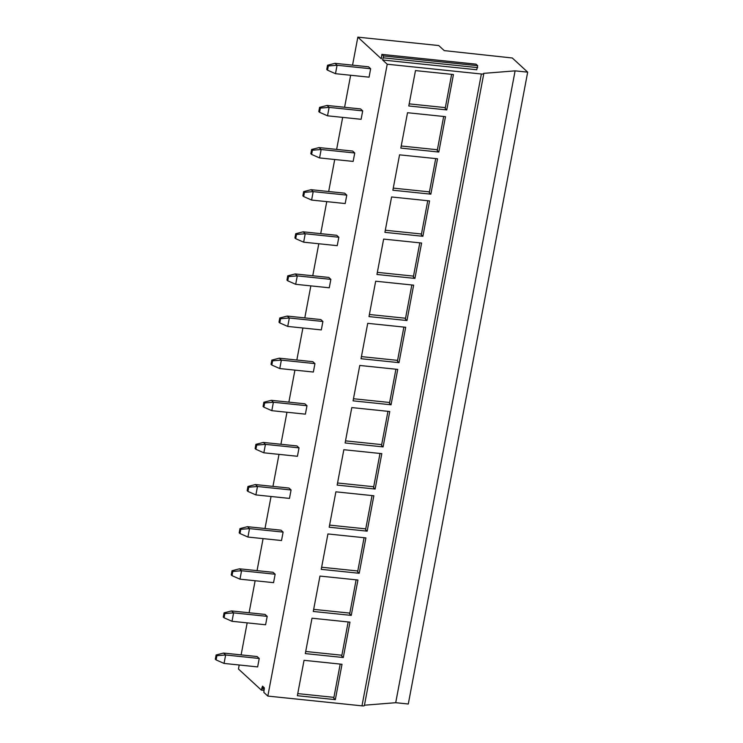 <?xml version="1.0" encoding="UTF-8"?>
<svg xmlns="http://www.w3.org/2000/svg" width="743" height="743" viewBox="0 0 743 743"><rect width="100%" height="100%" fill="white"/><g stroke="black" fill="none" stroke-linecap="round" stroke-linejoin="round"><path stroke-width="1.11" d="M239.209 664.994L238.447 669.006L261.313 690.071L262.53 686.151L264.257 687.749L263.858 692.42L267.833 696.08L361.98 705.85A3.52 0.808 10.7 0 0 364.395 705.534L483.786 73.678A3.52 0.808 10.7 0 0 483.619 73.371L515.103 70.854L527.679 72.155L512.308 57.991L444.249 50.617L438.741 45.546L357.838 37.15L381.317 58.79L381.856 54.378L475.864 64.167M364.451 705.209L395.713 702.702L408.288 704.011L527.679 72.155M241.122 654.88L247.168 622.866M249.081 612.761L255.128 580.747M257.041 570.633L263.087 538.619M265 528.514L271.046 496.5M272.96 486.386L279.006 454.372M280.919 444.268L286.965 412.254M288.878 402.139L294.925 370.125M296.838 360.021L302.884 328.007M304.797 317.893L310.843 285.879M312.757 275.774L318.803 243.76M320.716 233.646L326.762 201.632M328.675 191.518L334.721 159.504M336.635 149.399L342.681 117.385M344.594 107.271L350.64 75.257M352.553 65.152L357.838 37.15M267.833 696.08L387.224 64.223L382.626 59.997L383.592 55.939L381.948 54.425M370.655 68.746L368.565 66.814L334.982 63.331L337.071 65.263L328.332 65.969L327.533 70.176L335.483 73.687L337.071 65.263L370.655 68.746L369.067 77.17L335.483 73.687M362.705 110.874L360.606 108.933L327.022 105.45L329.112 107.382L320.372 108.088L319.574 112.304L327.524 115.815L329.112 107.382L362.705 110.874L361.107 119.298L327.524 115.815M354.745 152.993L352.646 151.061L319.063 147.578L321.152 149.51L312.413 150.216L311.614 154.423L319.564 157.934L321.152 149.51L354.745 152.993L353.148 161.417L319.564 157.934M346.786 195.121L344.687 193.18L311.103 189.697L313.193 191.629L304.454 192.335L303.655 196.551L311.605 200.062L313.193 191.629L346.786 195.121L345.189 203.545L311.605 200.062M338.827 237.24L336.728 235.308L303.144 231.825L305.234 233.757L296.494 234.463L295.695 238.67L303.646 242.181L305.234 233.757L338.827 237.24L337.229 245.664L303.646 242.181M330.867 279.368L328.768 277.427L295.185 273.944L297.274 275.876L288.535 276.582L287.736 280.798L295.686 284.309L297.274 275.876L330.867 279.368L329.27 287.792L295.686 284.309M322.908 321.487L320.809 319.555L287.225 316.072L289.315 318.004L280.575 318.71L279.777 322.917L287.727 326.428L289.315 318.004L322.908 321.487L321.31 329.911L287.727 326.428M314.948 363.615L312.849 361.683L279.266 358.191L281.356 360.123L272.616 360.829L271.817 365.045L279.767 368.556L281.356 360.123L314.948 363.615L313.351 372.039L279.767 368.556M306.989 405.734L304.89 403.802L271.306 400.319L273.396 402.251L264.657 402.957L263.858 407.164L271.808 410.675L273.396 402.251L306.989 405.734L305.392 414.157L271.808 410.675M299.03 447.862L296.931 445.93L263.347 442.438L265.437 444.37L256.697 445.076L255.898 449.292L263.849 452.803L265.437 444.37L299.03 447.862L297.432 456.286L263.849 452.803M291.07 489.981L288.971 488.049L255.388 484.566L257.477 486.498L248.738 487.204L247.939 491.42L255.889 494.922L257.477 486.498L291.07 489.981L289.473 498.404L255.889 494.922M283.111 532.109L281.012 530.177L247.428 526.685L249.518 528.617L240.778 529.322L239.98 533.539L247.93 537.05L249.518 528.617L283.111 532.109L281.513 540.533L247.93 537.05M275.151 574.228L273.053 572.296L239.469 568.813L241.559 570.745L232.819 571.451L232.02 575.667L239.97 579.168L241.559 570.745L275.151 574.228L273.554 582.651L239.97 579.168M267.192 616.356L265.093 614.424L231.51 610.932L233.599 612.873L224.86 613.579L224.061 617.786L232.011 621.297L233.599 612.873L267.192 616.356L265.595 624.779L232.011 621.297M259.233 658.474L257.134 656.543L223.55 653.06L225.64 654.992L216.9 655.697L216.102 659.914L224.052 663.425L225.64 654.992L259.233 658.474L257.635 666.908L224.052 663.425M395.713 702.702L515.103 70.854M387.224 64.223L481.371 73.994A3.52 0.808 10.7 0 0 483.786 73.678M415.476 70.594L453.444 74.532L446.766 109.918L408.789 105.98L415.476 70.594M407.517 112.722L445.484 116.66L438.807 152.046L400.83 148.098L407.517 112.722M399.558 154.841L437.525 158.779L430.847 194.164L392.871 190.227L399.558 154.841M391.598 196.969L429.565 200.907L422.888 236.293L384.911 232.345L391.598 196.969M383.639 239.088L421.606 243.026L414.928 278.411L376.952 274.473L383.639 239.088M375.679 281.216L413.647 285.154L406.969 320.539L368.992 316.592L375.679 281.216M367.72 323.335L405.687 327.273L399.01 362.658L361.033 358.72L367.72 323.335M359.761 365.463L397.728 369.401L391.05 404.786L353.074 400.849L359.761 365.463M351.801 407.582L389.769 411.52L383.091 446.905L345.114 442.967L351.801 407.582M343.842 449.71L381.809 453.648L375.131 489.033L337.155 485.095L343.842 449.71M335.882 491.829L373.85 495.767L367.172 531.152L329.195 527.214L335.882 491.829M327.923 533.957L365.89 537.895L359.213 573.28L321.236 569.342L327.923 533.957M319.964 576.076L357.931 580.014L351.253 615.399L313.277 611.461L319.964 576.076M312.004 618.204L349.972 622.142L343.294 657.527L305.317 653.589L312.004 618.204M304.045 660.323L342.012 664.27L335.334 699.646L297.358 695.708L304.045 660.323M382.626 59.997L476.737 69.758L477.693 65.7L476.049 64.186M451.633 74.346L445.187 108.469L446.766 109.918M409.189 103.871L445.345 107.624M443.673 116.465L437.228 150.588L438.807 152.046M401.229 145.999L437.386 149.752M435.714 158.593L429.268 192.716L430.847 194.164M393.27 188.118L429.426 191.87M427.754 200.712L421.309 234.834L422.888 236.293M385.311 230.246L421.467 233.999M419.795 242.84L413.349 276.963L414.928 278.411M377.351 272.365L413.507 276.117M411.836 284.968L405.39 319.081L406.969 320.539M369.392 314.493L405.548 318.245M403.876 327.087L397.431 361.209L399.01 362.658M361.432 356.612L397.589 360.364M395.917 369.215L389.471 403.328L391.05 404.786M353.473 398.74L389.629 402.492M387.957 411.334L381.512 445.456L383.091 446.905M345.514 440.859L381.67 444.611M379.998 453.462L373.553 487.584L375.131 489.033M337.554 482.987L373.71 486.739M372.039 495.581L365.593 529.703L367.172 531.152M329.595 525.115L365.751 528.858M364.079 537.709L357.634 571.831L359.213 573.28M321.635 567.234L357.792 570.986M356.12 579.828L349.674 613.95L351.253 615.399M313.676 609.362L349.832 613.114M348.161 621.956L341.715 656.078L343.294 657.527M305.717 651.481L341.873 655.233M340.201 664.075L333.756 698.197L335.334 699.646M297.757 693.609L333.913 697.361M334.982 63.331L327.542 65.245L328.332 65.969M327.533 70.176L326.753 69.452L327.542 65.245M327.022 105.45L319.583 107.363L320.372 108.088M319.574 112.304L318.793 111.58L319.583 107.363M319.063 147.578L311.623 149.492L312.413 150.216M311.614 154.423L310.834 153.699L311.623 149.492M311.103 189.697L303.664 191.61L304.454 192.335M303.655 196.551L302.875 195.827L303.664 191.61M303.144 231.825L295.705 233.739L296.494 234.463M295.695 238.67L294.915 237.946L295.705 233.739M295.185 273.944L287.745 275.857L288.535 276.582M287.736 280.798L286.956 280.074L287.745 275.857M287.225 316.072L279.786 317.985L280.575 318.71M279.777 322.917L278.996 322.193L279.786 317.985M279.266 358.191L271.827 360.104L272.616 360.829M271.817 365.045L271.037 364.321L271.827 360.104M271.306 400.319L263.867 402.232L264.657 402.957M263.858 407.164L263.078 406.44L263.867 402.232M263.347 442.438L255.908 444.351L256.697 445.076M255.898 449.292L255.118 448.568L255.908 444.351M255.388 484.566L247.948 486.479L248.738 487.204M247.939 491.42L247.159 490.686L247.948 486.479M247.428 526.685L239.989 528.598L240.778 529.322M239.98 533.539L239.2 532.815L239.989 528.598M239.469 568.813L232.03 570.726L232.819 571.451M232.02 575.667L231.24 574.933L232.03 570.726M231.51 610.932L224.07 612.845L224.86 613.579M224.061 617.786L223.281 617.061L224.07 612.845M223.55 653.06L216.111 654.973L216.9 655.697M216.102 659.914L215.321 659.19L216.111 654.973M263.941 690.349L261.499 690.089M261.917 688.705L264.424 688.965M261.926 687.526L264.285 687.767M361.98 705.85L481.371 73.994M383.574 57.852L477.684 67.613M383.592 55.939L477.693 65.7M263.932 690.377L261.397 690.117M475.966 64.139L381.856 54.378"/></g></svg>

